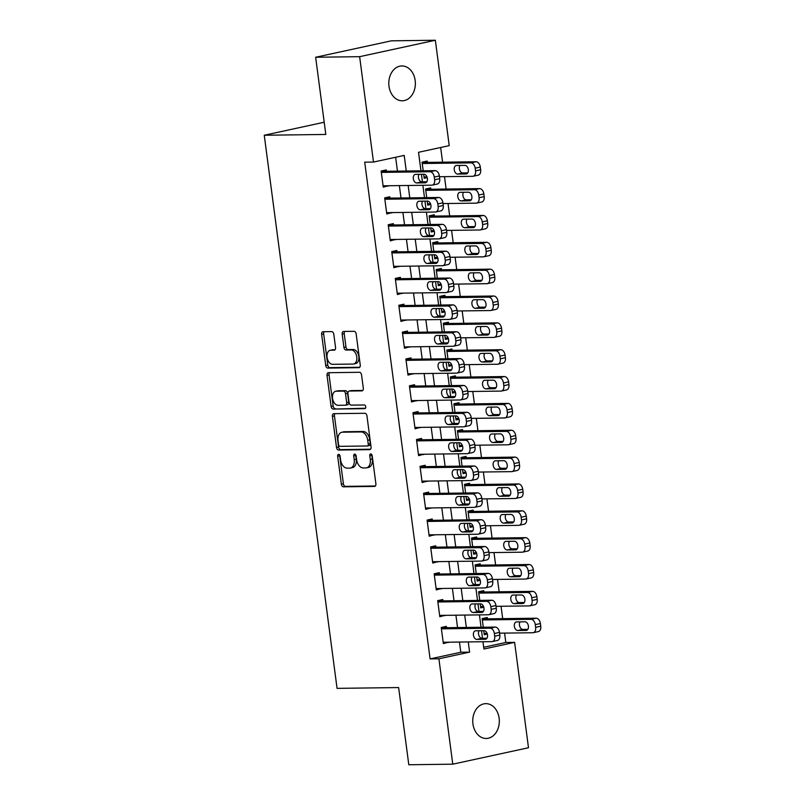 <?xml version="1.0" encoding="UTF-8"?>
<svg xmlns="http://www.w3.org/2000/svg" width="805" height="805" viewBox="0 0 805 805"><rect width="100%" height="100%" fill="white"/><g stroke="black" fill="none" stroke-linecap="round" stroke-linejoin="round"><path stroke-width="1.21" d="M338.633 454.342A1.872 1.197 -102.2 0 0 338.472 454.362A1.872 1.197 -102.2 0 0 337.667 456.204L341.35 484.208A2.667 1.711 -102.2 0 0 343.423 486.824L374.506 486.411A2.667 1.711 -102.2 0 0 374.728 486.391A2.667 1.711 -102.2 0 0 375.885 483.755L372.192 455.751A1.872 1.197 -102.2 0 0 370.743 453.919A1.872 1.197 -102.2 0 0 370.592 453.94A1.872 1.197 -102.2 0 0 369.777 455.781L370.26 459.403A8.553 5.464 -102.2 0 1 366.547 467.836A8.553 5.464 -102.2 0 1 365.842 467.916L363.246 467.947A8.553 5.464 -102.2 0 1 356.615 459.585L356.142 455.962A1.872 1.197 -102.2 0 0 354.683 454.131A1.872 1.197 -102.2 0 0 354.532 454.151A1.872 1.197 -102.2 0 0 353.717 455.992L354.2 459.615A8.553 5.464 -102.2 0 1 350.487 468.047A8.553 5.464 -102.2 0 1 349.783 468.128L347.197 468.158A8.553 5.464 -102.2 0 1 340.555 459.796L340.082 456.173A1.872 1.197 -102.2 0 0 338.633 454.342M339.7 455.087A1.872 1.197 -102.2 0 0 339.71 455.761L343.393 483.765A2.667 1.711 -102.2 0 0 345.466 486.371L375.382 485.989M371.819 454.664A1.872 1.197 -102.2 0 0 371.829 455.338L372.302 458.961L370.26 459.403M355.76 454.875A1.872 1.197 -102.2 0 0 355.77 455.55L356.243 459.172L354.2 459.615M415.179 80.53A17.418 13.293 -90.7 0 1 402.309 100.786A17.418 13.293 -90.7 0 1 388.986 86.216A17.418 13.293 -90.7 0 1 401.856 65.95A17.418 13.293 -90.7 0 1 415.179 80.53M499.13 718.211A17.418 13.293 -90.7 0 1 486.26 738.477A17.418 13.293 -90.7 0 1 472.938 723.896A17.418 13.293 -90.7 0 1 485.807 703.64A17.418 13.293 -90.7 0 1 499.13 718.211M333.793 334.216A2.667 1.711 -102.2 0 0 331.72 331.61L323.006 331.72A2.667 1.711 -102.2 0 0 322.785 331.741A2.667 1.711 -102.2 0 0 321.628 334.377L325.723 365.48A2.667 1.711 -102.2 0 0 327.796 368.086L358.869 367.684A2.667 1.711 -102.2 0 0 359.09 367.654A2.667 1.711 -102.2 0 0 360.248 365.027L356.162 333.924A2.667 1.711 -102.2 0 0 354.079 331.318L343.554 331.449A2.667 1.711 -102.2 0 0 343.333 331.479A2.667 1.711 -102.2 0 0 342.175 334.105L343.926 347.418A2.667 1.711 -102.2 0 0 345.999 350.034L351.222 349.964A7.144 4.568 -102.2 0 1 356.696 356.494A7.144 4.568 -102.2 0 1 353.667 364.001A7.144 4.568 -102.2 0 1 353.073 364.061L332.616 364.333A7.144 4.568 -102.2 0 1 327.142 357.792A7.144 4.568 -102.2 0 1 330.171 350.296A7.144 4.568 -102.2 0 1 330.764 350.235L334.166 350.185A2.667 1.711 -102.2 0 0 334.387 350.165A2.667 1.711 -102.2 0 0 335.554 347.529L333.793 334.216M483.684 647.28L505.822 642.471L514.616 642.36L528.493 747.744L452.772 764.176L408.799 764.75L398.636 687.561L337.064 688.366L264.251 135.25L325.814 134.445L315.651 57.256L359.634 56.682L435.344 40.25L449.22 145.635L418.52 152.296L420.965 170.821M452.772 764.176L438.896 658.792L469.597 652.131L468.248 641.927M406.253 171.012L404.201 155.405L373.5 162.067L364.705 162.177L430.101 658.903L438.896 658.792M373.5 162.067L359.634 56.682M333.793 413.679A2.667 1.711 -102.2 0 0 333.572 413.71A2.667 1.711 -102.2 0 0 332.415 416.346L336.51 447.439A2.667 1.711 -102.2 0 0 338.583 450.055L369.666 449.643A2.667 1.711 -102.2 0 0 369.877 449.623A2.667 1.711 -102.2 0 0 371.045 446.986L366.949 415.893A2.667 1.711 -102.2 0 0 364.876 413.277L333.793 413.679M331.117 406.455L327.021 375.361A2.667 1.711 -102.2 0 1 328.178 372.725A2.667 1.711 -102.2 0 1 328.4 372.705L359.483 372.292A2.667 1.711 -102.2 0 1 361.556 374.909L363.307 388.221A2.667 1.711 -102.2 0 1 362.149 390.848A2.667 1.711 -102.2 0 1 361.928 390.878L349.32 391.039A2.667 1.711 -102.2 0 0 349.098 391.069A2.667 1.711 -102.2 0 0 347.941 393.695L349.108 402.53A2.667 1.711 -102.2 0 0 351.181 405.136L364.303 404.965A1.872 1.197 -102.2 0 1 365.732 406.676A1.872 1.197 -102.2 0 1 364.937 408.638A1.872 1.197 -102.2 0 1 364.786 408.658L333.19 409.071A2.667 1.711 -102.2 0 1 331.117 406.455L333.159 406.012L329.064 374.919L327.021 375.361M427.093 177.191L424.044 177.231M427.354 162.399L427.173 161.05L422.062 162.167L423.199 170.791M430.635 204.037L427.586 204.078M430.886 189.245L430.715 187.907L425.593 189.014L426.731 197.648M434.167 230.894L431.118 230.934M434.428 216.092L434.247 214.754L429.135 215.861L430.273 224.494M437.699 257.741L434.65 257.781M437.96 242.949L437.779 241.601L432.667 242.718L433.804 251.341M441.231 284.588L438.182 284.628M441.492 269.796L441.321 268.457L436.199 269.564L437.336 278.198M444.773 311.444L441.724 311.485M445.024 296.643L444.853 295.304L439.741 296.411L440.868 305.045M448.305 338.291L445.256 338.331M448.566 323.499L448.385 322.151L443.273 323.258L444.41 331.891M451.836 365.138L448.788 365.178M452.098 350.346L451.927 348.998L446.805 350.115L447.942 358.748M455.378 391.995L452.329 392.035M455.63 377.193L455.459 375.855L450.337 376.961L451.474 385.595M458.91 418.842L455.861 418.882M459.172 404.05L458.991 402.701L453.879 403.808L455.016 412.442M462.442 445.688L459.393 445.728M462.704 430.896L462.523 429.548L457.411 430.665L458.548 439.299M465.974 472.545L462.925 472.585M466.236 457.743L466.065 456.405L460.943 457.512L462.08 466.145M469.516 499.392L466.467 499.432M469.778 484.59L469.597 483.252L464.485 484.358L465.612 492.992M473.048 526.239L469.999 526.279M473.31 511.447L473.129 510.098L468.017 511.215L469.154 519.839M476.58 553.095L473.531 553.126M476.842 538.293L476.671 536.955L471.549 538.062L472.686 546.696M480.122 579.942L477.073 579.982M480.374 565.14L480.203 563.802L475.081 564.909L476.218 573.542M483.654 606.789L480.605 606.829M483.916 591.997L483.735 590.649L478.623 591.766L479.76 600.389M446.523 627.729L446.342 626.381L441.231 627.487L443.354 643.598L448.425 642.189M442.981 600.872L442.81 599.534L437.689 600.641L439.812 616.751L444.893 615.342M439.45 574.025L439.278 572.687L434.157 573.794L436.28 589.904L441.351 588.495M435.918 547.179L435.736 545.83L430.625 546.947L432.748 563.057L437.819 561.638M432.386 520.322L432.204 518.984L427.093 520.09L429.206 536.2L434.287 534.792M428.844 493.475L428.673 492.137L423.551 493.244L425.674 509.354L430.756 507.945M425.312 466.628L425.131 465.28L420.019 466.397L422.142 482.507L427.214 481.088M421.78 439.772L421.599 438.433L416.487 439.54L418.6 455.65L423.682 454.241M418.238 412.925L418.067 411.586L412.945 412.693L415.068 428.803L420.15 427.395M414.706 386.078L414.535 384.73L409.413 385.847L411.536 401.957L416.608 400.538M411.174 359.221L410.993 357.883L405.881 358.99L408.004 375.1L413.076 373.691M407.642 332.374L407.461 331.036L402.349 332.143L404.462 348.253L409.544 346.844M404.1 305.528L403.929 304.179L398.807 305.296L400.93 321.406L406.002 319.988M400.568 278.671L400.387 277.333L395.275 278.439L397.398 294.55L402.47 293.141M397.036 251.824L396.855 250.486L391.743 251.593L393.856 267.703L398.938 266.294M393.494 224.977L393.323 223.629L388.201 224.746L390.324 240.856L395.406 239.437M389.962 198.131L389.781 196.782L384.669 197.889L386.792 213.999L391.864 212.59M430.101 658.903L460.802 652.241L459.454 642.048M457.552 627.578L455.922 615.201M454.02 600.731L452.39 588.344M450.478 573.885L448.848 561.498M446.946 547.028L445.316 534.651M443.414 520.181L441.784 507.794M439.882 493.334L438.252 480.947M436.34 466.477L434.71 454.101M432.808 439.631L431.178 427.244M429.276 412.784L427.646 400.397M425.734 385.927L424.104 373.55M422.202 359.08L420.572 346.693M418.67 332.234L417.04 319.847M415.128 305.377L413.498 293M411.597 278.53L409.966 266.143M408.065 251.683L406.434 239.296M404.533 224.826L402.903 212.45M400.991 197.98L399.361 185.593M397.459 171.133L395.637 157.267M386.43 171.274L386.249 169.936L381.137 171.042L383.261 187.152L388.332 185.744M505.822 642.471L504.584 633.112M502.682 618.643L501.052 606.266M499.15 591.796L497.52 579.409M495.608 564.949L493.978 552.562M492.076 538.092L490.446 525.715M488.544 511.245L486.914 498.859M485.002 484.399L483.372 472.012M481.471 457.542L479.84 445.165M477.939 430.695L476.308 418.308M474.407 403.848L472.776 391.461M470.865 376.992L469.235 364.615M467.333 350.145L465.703 337.758M463.801 323.298L462.171 310.911M460.259 296.441L458.629 284.064M456.727 269.595L455.097 257.208M453.195 242.748L451.565 230.361M449.663 215.891L448.033 203.514M446.121 189.044L444.491 176.657M442.589 162.197L440.657 147.496M487.448 618.844L487.267 617.505L482.155 618.612L483.292 627.246M487.317 634.058L484.278 634.722L483.745 630.697M483.785 607.212L480.736 607.876L480.213 603.851M480.243 580.365L477.204 581.019L476.681 577.004M476.711 553.508L473.672 554.172L473.139 550.147M473.179 526.661L470.14 527.325L469.607 523.3M469.647 499.814L466.598 500.469L466.075 496.454M466.105 472.958L463.066 473.622L462.533 469.597M462.573 446.111L459.534 446.775L459.001 442.75M459.041 419.264L455.992 419.918L455.469 415.903M455.499 392.407L452.46 393.071L451.937 389.057M451.967 365.561L448.928 366.225L448.395 362.2M448.435 338.714L445.396 339.368L444.863 335.353M444.903 311.867L441.854 312.521L441.331 308.506M441.361 285.01L438.323 285.674L437.789 281.649M437.829 258.163L434.791 258.818L434.257 254.803M434.298 231.317L431.249 231.971L430.725 227.956M430.756 204.46L427.717 205.124L427.193 201.099M427.224 177.613L424.185 178.277L423.651 174.252M324.204 122.239L264.251 135.25M315.651 57.256L391.371 40.824L435.344 40.25M482.96 641.736L483.916 649.021L514.616 642.36M421.418 174.282L422.414 181.829M422.867 185.291L424.497 197.678M424.949 201.129L425.946 208.686M426.398 212.138L428.029 224.525M428.491 227.986L429.478 235.533M429.94 238.994L431.571 251.371M432.023 254.833L433.02 262.38M433.472 265.841L435.103 278.228M435.555 281.68L436.552 289.237M437.004 292.688L438.634 305.075M439.097 308.536L440.083 316.083M440.546 319.545L442.176 331.922M442.629 335.383L443.625 342.93M444.078 346.392L445.708 358.778M446.161 362.23L447.157 369.787M447.61 373.238L449.24 385.625M449.693 389.077L450.689 396.634M451.142 400.085L452.772 412.472M453.235 415.933L454.221 423.48M454.684 426.942L456.314 439.319M456.767 442.78L457.763 450.327M458.216 453.789L459.846 466.175M460.299 469.627L461.295 477.184M461.748 480.635L463.378 493.022M463.841 496.484L464.827 504.031M465.29 507.492L466.92 519.869M467.373 523.331L468.369 530.877M468.822 534.339L470.452 546.726M470.905 550.177L471.901 557.734M472.354 561.186L473.984 573.573M474.437 577.034L475.433 584.581M475.886 588.042L477.516 600.419M477.979 603.881L478.965 611.428M479.428 614.889L481.058 627.276M481.511 630.728L482.507 638.285M466.347 627.467L464.716 615.08M462.815 600.611L461.185 588.234M459.273 573.764L457.643 561.377M455.741 546.917L454.111 534.53M452.209 520.07L450.579 507.683M448.677 493.213L447.047 480.837M445.135 466.367L443.505 453.98M441.603 439.52L439.973 427.133M438.071 412.663L436.441 400.286M434.529 385.816L432.899 373.429M430.997 358.97L429.367 346.583M427.465 332.113L425.835 319.736M423.933 305.266L422.303 292.879M420.391 278.419L418.761 266.032M416.859 251.563L415.229 239.186M413.327 224.716L411.697 212.329M409.785 197.869L408.155 185.482M460.802 652.241L469.597 652.131M487.186 633.636L484.137 633.676M448.466 642.491L443.213 642.561M444.934 615.644L439.681 615.714M441.392 588.797L436.139 588.858M437.86 561.94L432.607 562.011M434.328 535.094L429.075 535.164M430.786 508.247L425.533 508.307M427.254 481.39L422.001 481.46M423.722 454.543L418.469 454.614M420.19 427.697L414.937 427.757M416.648 400.84L411.395 400.91M413.116 373.993L407.863 374.063M409.584 347.146L404.331 347.207M406.042 320.289L400.789 320.36M402.51 293.443L397.257 293.513M398.978 266.596L393.726 266.666M395.446 239.739L390.194 239.81M391.904 212.892L386.652 212.963M388.372 186.046L383.12 186.116M350.487 468.047L352.53 467.604A8.553 5.464 -102.2 0 0 356.243 459.172M366.547 467.836L368.589 467.393A8.553 5.464 -102.2 0 0 372.302 458.961M334.961 413.669A2.667 1.711 -102.2 0 0 334.457 415.893L338.553 446.996A2.667 1.711 -102.2 0 0 340.626 449.613L370.542 449.22M338.543 444.511A1.872 1.197 -102.2 0 0 339.992 446.342L367.281 445.98A1.872 1.197 -102.2 0 0 367.432 445.97A1.872 1.197 -102.2 0 0 368.247 444.119L367.744 440.305A8.553 5.464 -102.2 0 0 361.103 431.943L342.457 432.184A8.553 5.464 -102.2 0 0 341.753 432.265A8.553 5.464 -102.2 0 0 338.04 440.687L338.543 444.511M367.583 445.92L369.324 445.537A1.872 1.197 -102.2 0 0 369.475 445.517A1.872 1.197 -102.2 0 0 370.29 443.676L368.247 444.119M341.753 432.265L343.805 431.822A8.553 5.464 -102.2 0 1 344.5 431.742L363.156 431.49A8.553 5.464 -102.2 0 1 369.787 439.852L370.29 443.676M329.567 372.685A2.667 1.711 -102.2 0 0 329.064 374.919M362.803 390.445L351.362 390.596A2.667 1.711 -102.2 0 0 351.151 390.626A2.667 1.711 -102.2 0 0 350.94 390.687M365.5 408.236L333.19 409.071M336.238 391.21A7.144 4.568 -102.2 0 0 335.655 391.28A7.144 4.568 -102.2 0 0 332.616 398.777A7.144 4.568 -102.2 0 0 338.1 405.307L345.305 405.217A2.667 1.711 -102.2 0 0 345.526 405.197A2.667 1.711 -102.2 0 0 346.683 402.56L345.526 393.726A2.667 1.711 -102.2 0 0 343.453 391.119L336.238 391.21L338.291 390.767A7.144 4.568 -102.2 0 0 337.698 390.838L335.655 391.28M347.358 404.774A2.667 1.711 -102.2 0 0 347.569 404.744A2.667 1.711 -102.2 0 0 348.736 402.118L346.683 402.56M338.291 390.767L345.496 390.677A2.667 1.711 -102.2 0 1 347.569 393.283L348.736 402.118M333.159 406.012A2.667 1.711 -102.2 0 0 335.232 408.628M330.171 350.296L332.224 349.853A7.144 4.568 -102.2 0 1 332.807 349.783L335.051 349.762M353.667 364.001L355.709 363.548A7.144 4.568 -102.2 0 0 358.748 356.052A7.144 4.568 -102.2 0 0 353.264 349.521L351.222 349.964M344.721 331.439A2.667 1.711 -102.2 0 0 344.218 333.662L345.969 346.975A2.667 1.711 -102.2 0 0 348.042 349.591L353.264 349.521M324.174 331.7A2.667 1.711 -102.2 0 0 323.67 333.934L327.766 365.037A2.667 1.711 -102.2 0 0 329.839 367.644L359.744 367.251M482.336 619.951L531.058 619.317A5.444 3.482 -102.2 0 1 535.285 624.64L535.637 627.326A5.444 3.482 -102.2 0 1 533.272 632.69A5.444 3.482 -102.2 0 1 532.83 632.74L499.573 633.173M487.075 633.344L484.097 633.384M482.195 618.914L536.17 618.21A5.444 3.482 77.8 0 1 540.397 623.533L540.749 626.22A5.444 3.482 77.8 0 1 538.384 631.583L533.272 632.69M520.02 621.883A4.357 2.777 -102.2 0 0 519.839 626.642A4.357 2.777 -102.2 0 0 522.848 629.409L527.879 629.339M525.041 621.812L516.599 621.923A4.357 2.777 -102.2 0 0 516.246 621.963A4.357 2.777 -102.2 0 0 514.395 626.532A4.357 2.777 -102.2 0 0 517.736 630.516L526.178 630.406A4.357 2.777 -102.2 0 0 526.53 630.365A4.357 2.777 -102.2 0 0 528.382 625.797A4.357 2.777 -102.2 0 0 525.041 621.812M441.402 628.836L490.134 628.202A5.444 3.482 -102.2 0 1 494.361 633.525L494.713 636.202A5.444 3.482 -102.2 0 1 492.348 641.575A5.444 3.482 -102.2 0 1 491.895 641.625L443.173 642.259M492.348 641.575L497.46 640.458A5.444 3.482 77.8 0 0 499.825 635.095L499.472 632.408A5.444 3.482 77.8 0 0 495.246 627.085L441.271 627.789M484.117 630.697A4.357 2.777 77.8 0 1 487.458 634.682A4.357 2.777 77.8 0 1 485.606 639.25A4.357 2.777 77.8 0 1 485.244 639.291L476.802 639.401A4.357 2.777 77.8 0 1 473.471 635.417A4.357 2.777 77.8 0 1 475.312 630.848A4.357 2.777 77.8 0 1 475.675 630.808L484.117 630.697M486.945 638.224L481.923 638.285A4.357 2.777 77.8 0 1 478.915 635.527A4.357 2.777 77.8 0 1 479.086 630.758M478.794 593.104L527.527 592.47A5.444 3.482 -102.2 0 1 531.753 597.793L532.105 600.48A5.444 3.482 -102.2 0 1 529.74 605.843A5.444 3.482 -102.2 0 1 529.288 605.893L496.041 606.326M483.543 606.487L480.565 606.527M478.663 592.067L532.638 591.353A5.444 3.482 77.8 0 1 536.865 596.676L537.217 599.363A5.444 3.482 77.8 0 1 534.852 604.726L529.74 605.843M516.478 595.036A4.357 2.777 -102.2 0 0 516.307 599.795A4.357 2.777 -102.2 0 0 519.316 602.563L524.337 602.492M521.509 594.965L513.067 595.076A4.357 2.777 -102.2 0 0 512.705 595.116A4.357 2.777 -102.2 0 0 510.863 599.685A4.357 2.777 -102.2 0 0 514.194 603.669L522.636 603.559A4.357 2.777 -102.2 0 0 522.998 603.519A4.357 2.777 -102.2 0 0 524.85 598.95A4.357 2.777 -102.2 0 0 521.509 594.965M475.262 566.257L523.985 565.613A5.444 3.482 -102.2 0 1 528.211 570.936L528.563 573.623A5.444 3.482 -102.2 0 1 526.198 578.986A5.444 3.482 -102.2 0 1 525.756 579.047L492.499 579.479M480.011 579.64L477.033 579.681M475.121 565.211L529.106 564.506A5.444 3.482 77.8 0 1 533.333 569.829L533.685 572.516A5.444 3.482 77.8 0 1 531.32 577.879L526.198 578.986M512.946 568.179A4.357 2.777 -102.2 0 0 512.775 572.939A4.357 2.777 -102.2 0 0 515.774 575.706L520.805 575.645M517.977 568.119L509.535 568.229A4.357 2.777 -102.2 0 0 509.173 568.27A4.357 2.777 -102.2 0 0 507.321 572.838A4.357 2.777 -102.2 0 0 510.662 576.823L519.104 576.712A4.357 2.777 -102.2 0 0 519.467 576.672A4.357 2.777 -102.2 0 0 521.308 572.093A4.357 2.777 -102.2 0 0 517.977 568.119M471.73 539.4L520.453 538.766A5.444 3.482 -102.2 0 1 524.679 544.089L525.031 546.776A5.444 3.482 -102.2 0 1 522.666 552.139A5.444 3.482 -102.2 0 1 522.224 552.19L488.967 552.622M476.469 552.794L473.491 552.834M471.589 538.364L525.574 537.66A5.444 3.482 77.8 0 1 529.791 542.983L530.153 545.669A5.444 3.482 77.8 0 1 527.788 551.033L522.666 552.139M509.414 541.332A4.357 2.777 -102.2 0 0 509.233 546.092A4.357 2.777 -102.2 0 0 512.242 548.859L517.273 548.789M514.435 541.262L505.993 541.373A4.357 2.777 -102.2 0 0 505.641 541.413A4.357 2.777 -102.2 0 0 503.789 545.991A4.357 2.777 -102.2 0 0 507.13 549.966L515.572 549.855A4.357 2.777 -102.2 0 0 515.925 549.815A4.357 2.777 -102.2 0 0 517.776 545.247A4.357 2.777 -102.2 0 0 514.435 541.262M468.188 512.554L516.921 511.92A5.444 3.482 -102.2 0 1 521.147 517.243L521.499 519.929A5.444 3.482 -102.2 0 1 519.134 525.293A5.444 3.482 -102.2 0 1 518.682 525.343L485.435 525.776M472.938 525.937L469.959 525.977M468.057 511.517L522.032 510.803A5.444 3.482 77.8 0 1 526.259 516.136L526.611 518.812A5.444 3.482 77.8 0 1 524.246 524.186L519.134 525.293M505.872 514.486A4.357 2.777 -102.2 0 0 505.701 519.245A4.357 2.777 -102.2 0 0 508.71 522.012L513.731 521.942M510.903 514.415L502.461 514.526A4.357 2.777 -102.2 0 0 502.099 514.566A4.357 2.777 -102.2 0 0 500.257 519.134A4.357 2.777 -102.2 0 0 503.588 523.119L512.04 523.009A4.357 2.777 -102.2 0 0 512.393 522.968A4.357 2.777 -102.2 0 0 514.244 518.4A4.357 2.777 -102.2 0 0 510.903 514.415M437.87 601.989L486.592 601.345A5.444 3.482 -102.2 0 1 490.819 606.668L491.171 609.355A5.444 3.482 -102.2 0 1 488.816 614.718A5.444 3.482 -102.2 0 1 488.363 614.768L439.641 615.412M488.816 614.718L493.928 613.611A5.444 3.482 77.8 0 0 496.293 608.248L495.94 605.561A5.444 3.482 77.8 0 0 491.714 600.238L437.729 600.943M480.585 603.851A4.357 2.777 77.8 0 1 483.916 607.825A4.357 2.777 77.8 0 1 482.074 612.394A4.357 2.777 77.8 0 1 481.712 612.434L473.27 612.545A4.357 2.777 77.8 0 1 469.929 608.57A4.357 2.777 77.8 0 1 471.78 604.002A4.357 2.777 77.8 0 1 472.143 603.961L480.585 603.851M483.413 611.377L478.381 611.438A4.357 2.777 77.8 0 1 475.383 608.671A4.357 2.777 77.8 0 1 475.554 603.911M434.338 575.132L483.06 574.498A5.444 3.482 -102.2 0 1 487.287 579.821L487.639 582.508A5.444 3.482 -102.2 0 1 485.274 587.871A5.444 3.482 -102.2 0 1 484.831 587.922L436.099 588.556M485.274 587.871L490.396 586.765A5.444 3.482 77.8 0 0 492.761 581.401L492.398 578.715A5.444 3.482 77.8 0 0 488.182 573.391L434.197 574.096M477.043 576.994A4.357 2.777 77.8 0 1 480.384 580.979A4.357 2.777 77.8 0 1 478.532 585.547A4.357 2.777 77.8 0 1 478.18 585.587L469.738 585.698A4.357 2.777 77.8 0 1 466.397 581.713A4.357 2.777 77.8 0 1 468.248 577.145A4.357 2.777 77.8 0 1 468.601 577.105L477.043 576.994M479.881 584.521L474.849 584.591A4.357 2.777 77.8 0 1 471.841 581.824A4.357 2.777 77.8 0 1 472.022 577.064M430.796 548.286L479.528 547.652A5.444 3.482 -102.2 0 1 483.755 552.975L484.107 555.661A5.444 3.482 -102.2 0 1 481.742 561.025A5.444 3.482 -102.2 0 1 481.289 561.075L432.567 561.709M481.742 561.025L486.854 559.908A5.444 3.482 77.8 0 0 489.219 554.544L488.866 551.858A5.444 3.482 77.8 0 0 484.64 546.535L430.665 547.239M473.511 550.147A4.357 2.777 77.8 0 1 476.852 554.132A4.357 2.777 77.8 0 1 475 558.7A4.357 2.777 77.8 0 1 474.648 558.74L466.196 558.851A4.357 2.777 77.8 0 1 462.865 554.866A4.357 2.777 77.8 0 1 464.706 550.298A4.357 2.777 77.8 0 1 465.069 550.258L473.511 550.147M476.339 557.674L471.317 557.734A4.357 2.777 77.8 0 1 468.309 554.977A4.357 2.777 77.8 0 1 468.48 550.217M427.264 521.439L475.997 520.795A5.444 3.482 -102.2 0 1 480.213 526.118L480.575 528.805A5.444 3.482 -102.2 0 1 478.21 534.168A5.444 3.482 -102.2 0 1 477.757 534.218L429.035 534.862M478.21 534.168L483.322 533.061A5.444 3.482 77.8 0 0 485.687 527.698L485.335 525.011A5.444 3.482 77.8 0 0 481.108 519.688L427.133 520.392M469.979 523.3A4.357 2.777 77.8 0 1 473.32 527.275A4.357 2.777 77.8 0 1 471.468 531.843A4.357 2.777 77.8 0 1 471.106 531.894L462.664 531.994A4.357 2.777 77.8 0 1 459.323 528.02A4.357 2.777 77.8 0 1 461.174 523.451A4.357 2.777 77.8 0 1 461.537 523.411L469.979 523.3M472.807 530.827L467.786 530.887A4.357 2.777 77.8 0 1 464.777 528.12A4.357 2.777 77.8 0 1 464.948 523.361M464.656 485.707L513.389 485.063A5.444 3.482 -102.2 0 1 517.605 490.396L517.967 493.073A5.444 3.482 -102.2 0 1 515.603 498.446A5.444 3.482 -102.2 0 1 515.15 498.496L481.903 498.929M469.406 499.09L466.427 499.13M464.515 484.66L518.5 483.956A5.444 3.482 77.8 0 1 522.727 489.279L523.079 491.966A5.444 3.482 77.8 0 1 520.714 497.329L515.603 498.446M502.34 487.629A4.357 2.777 -102.2 0 0 502.169 492.388A4.357 2.777 -102.2 0 0 505.178 495.156L510.199 495.095M507.371 487.568L498.929 487.679A4.357 2.777 -102.2 0 0 498.567 487.719A4.357 2.777 -102.2 0 0 496.715 492.288A4.357 2.777 -102.2 0 0 500.056 496.272L508.498 496.162A4.357 2.777 -102.2 0 0 508.861 496.122A4.357 2.777 -102.2 0 0 510.712 491.553A4.357 2.777 -102.2 0 0 507.371 487.568M423.732 494.582L472.454 493.948A5.444 3.482 -102.2 0 1 476.681 499.271L477.033 501.958A5.444 3.482 -102.2 0 1 474.668 507.321A5.444 3.482 -102.2 0 1 474.226 507.371L425.493 508.005M474.668 507.321L479.79 506.214A5.444 3.482 77.8 0 0 482.155 500.851L481.803 498.164A5.444 3.482 77.8 0 0 477.576 492.841L423.591 493.546M466.447 496.444A4.357 2.777 77.8 0 1 469.778 500.428A4.357 2.777 77.8 0 1 467.936 504.997A4.357 2.777 77.8 0 1 467.574 505.037L459.132 505.148A4.357 2.777 77.8 0 1 455.791 501.163A4.357 2.777 77.8 0 1 457.643 496.594A4.357 2.777 77.8 0 1 457.995 496.554L466.447 496.444M469.275 503.97L464.244 504.041A4.357 2.777 77.8 0 1 461.235 501.274A4.357 2.777 77.8 0 1 461.416 496.514M461.124 458.85L509.847 458.216A5.444 3.482 -102.2 0 1 514.073 463.539L514.425 466.226A5.444 3.482 -102.2 0 1 512.061 471.589A5.444 3.482 -102.2 0 1 511.618 471.639L478.361 472.072M465.864 472.243L462.885 472.283M460.983 457.814L514.969 457.109A5.444 3.482 77.8 0 1 519.195 462.432L519.547 465.119A5.444 3.482 77.8 0 1 517.182 470.482L512.061 471.589M498.808 460.782A4.357 2.777 -102.2 0 0 498.627 465.542A4.357 2.777 -102.2 0 0 501.636 468.309L506.667 468.238M503.839 460.712L495.387 460.822A4.357 2.777 -102.2 0 0 495.035 460.863A4.357 2.777 -102.2 0 0 493.183 465.441A4.357 2.777 -102.2 0 0 496.524 469.416L504.966 469.305A4.357 2.777 -102.2 0 0 505.319 469.265A4.357 2.777 -102.2 0 0 507.17 464.696A4.357 2.777 -102.2 0 0 503.839 460.712M420.2 467.735L468.923 467.101A5.444 3.482 -102.2 0 1 473.149 472.424L473.501 475.111A5.444 3.482 -102.2 0 1 471.136 480.474A5.444 3.482 -102.2 0 1 470.694 480.525L421.961 481.159M471.136 480.474L476.248 479.357A5.444 3.482 77.8 0 0 478.613 473.994L478.261 471.307A5.444 3.482 77.8 0 0 474.034 465.984L420.059 466.689M462.905 469.597A4.357 2.777 77.8 0 1 466.246 473.582A4.357 2.777 77.8 0 1 464.394 478.15A4.357 2.777 77.8 0 1 464.042 478.19L455.6 478.301A4.357 2.777 77.8 0 1 452.259 474.316A4.357 2.777 77.8 0 1 454.111 469.748A4.357 2.777 77.8 0 1 454.463 469.707L462.905 469.597M465.743 477.124L460.712 477.194A4.357 2.777 77.8 0 1 457.703 474.427A4.357 2.777 77.8 0 1 457.884 469.667M457.592 432.003L506.315 431.369A5.444 3.482 -102.2 0 1 510.541 436.692L510.893 439.379A5.444 3.482 -102.2 0 1 508.529 444.742A5.444 3.482 -102.2 0 1 508.086 444.793L474.829 445.225M462.332 445.386L459.353 445.427M457.451 430.967L511.427 430.252A5.444 3.482 77.8 0 1 515.653 435.586L516.005 438.262A5.444 3.482 77.8 0 1 513.64 443.636L508.529 444.742M495.276 433.935A4.357 2.777 -102.2 0 0 495.095 438.695A4.357 2.777 -102.2 0 0 498.104 441.462L503.135 441.392M500.297 433.865L491.855 433.976A4.357 2.777 -102.2 0 0 491.503 434.016A4.357 2.777 -102.2 0 0 489.651 438.584A4.357 2.777 -102.2 0 0 492.992 442.569L501.435 442.458A4.357 2.777 -102.2 0 0 501.787 442.418A4.357 2.777 -102.2 0 0 503.638 437.85A4.357 2.777 -102.2 0 0 500.297 433.865M416.658 440.888L465.391 440.244A5.444 3.482 -102.2 0 1 469.617 445.568L469.969 448.254A5.444 3.482 -102.2 0 1 467.604 453.618A5.444 3.482 -102.2 0 1 467.152 453.668L418.429 454.312M467.604 453.618L472.716 452.511A5.444 3.482 77.8 0 0 475.081 447.147L474.729 444.461A5.444 3.482 77.8 0 0 470.502 439.138L416.527 439.842M459.373 442.75A4.357 2.777 77.8 0 1 462.714 446.725A4.357 2.777 77.8 0 1 460.863 451.303A4.357 2.777 77.8 0 1 460.5 451.343L452.058 451.454A4.357 2.777 77.8 0 1 448.727 447.469A4.357 2.777 77.8 0 1 450.569 442.901A4.357 2.777 77.8 0 1 450.931 442.861L459.373 442.75M462.201 450.277L457.18 450.337A4.357 2.777 77.8 0 1 454.171 447.57A4.357 2.777 77.8 0 1 454.342 442.81M454.05 405.156L502.783 404.513A5.444 3.482 -102.2 0 1 507.009 409.846L507.361 412.522A5.444 3.482 -102.2 0 1 504.997 417.896A5.444 3.482 -102.2 0 1 504.544 417.946L471.297 418.379M458.8 418.54L455.821 418.58M453.919 404.11L507.895 403.406A5.444 3.482 77.8 0 1 512.121 408.729L512.473 411.415A5.444 3.482 77.8 0 1 510.108 416.779L504.997 417.896M491.734 407.078A4.357 2.777 -102.2 0 0 491.563 411.848A4.357 2.777 -102.2 0 0 494.572 414.605L499.593 414.545M496.766 407.018L488.323 407.129A4.357 2.777 -102.2 0 0 487.961 407.169A4.357 2.777 -102.2 0 0 486.119 411.737A4.357 2.777 -102.2 0 0 489.45 415.722L497.893 415.611A4.357 2.777 -102.2 0 0 498.255 415.571A4.357 2.777 -102.2 0 0 500.106 411.003A4.357 2.777 -102.2 0 0 496.766 407.018M413.126 414.032L461.849 413.398A5.444 3.482 -102.2 0 1 466.075 418.721L466.427 421.407A5.444 3.482 -102.2 0 1 464.062 426.771A5.444 3.482 -102.2 0 1 463.62 426.821L414.897 427.465M464.062 426.771L469.184 425.664A5.444 3.482 77.8 0 0 471.549 420.301L471.197 417.614A5.444 3.482 77.8 0 0 466.97 412.291L412.985 412.995M455.841 415.893A4.357 2.777 77.8 0 1 459.172 419.878A4.357 2.777 77.8 0 1 457.331 424.446A4.357 2.777 77.8 0 1 456.968 424.487L448.526 424.597A4.357 2.777 77.8 0 1 445.185 420.613A4.357 2.777 77.8 0 1 447.037 416.044A4.357 2.777 77.8 0 1 447.399 416.004L455.841 415.893M458.669 423.42L453.638 423.49A4.357 2.777 77.8 0 1 450.639 420.723A4.357 2.777 77.8 0 1 450.81 415.964M450.518 378.31L499.241 377.666A5.444 3.482 -102.2 0 1 503.467 382.989L503.819 385.675A5.444 3.482 -102.2 0 1 501.455 391.039A5.444 3.482 -102.2 0 1 501.012 391.089L467.755 391.532M455.268 391.693L452.289 391.733M450.377 377.263L504.363 376.559A5.444 3.482 77.8 0 1 508.589 381.882L508.941 384.569A5.444 3.482 77.8 0 1 506.576 389.932L501.455 391.039M488.202 380.232A4.357 2.777 -102.2 0 0 488.031 384.991A4.357 2.777 -102.2 0 0 491.03 387.758L496.061 387.698M493.234 380.171L484.791 380.282A4.357 2.777 -102.2 0 0 484.429 380.322A4.357 2.777 -102.2 0 0 482.577 384.891A4.357 2.777 -102.2 0 0 485.918 388.865L494.361 388.755A4.357 2.777 -102.2 0 0 494.723 388.714A4.357 2.777 -102.2 0 0 496.564 384.146A4.357 2.777 -102.2 0 0 493.234 380.171M409.594 387.185L458.317 386.551A5.444 3.482 -102.2 0 1 462.543 391.874L462.895 394.561A5.444 3.482 -102.2 0 1 460.53 399.924A5.444 3.482 -102.2 0 1 460.088 399.974L411.355 400.608M460.53 399.924L465.652 398.807A5.444 3.482 77.8 0 0 468.017 393.444L467.655 390.757A5.444 3.482 77.8 0 0 463.439 385.434L409.453 386.148M452.299 389.046A4.357 2.777 77.8 0 1 455.64 393.031A4.357 2.777 77.8 0 1 453.789 397.6A4.357 2.777 77.8 0 1 453.436 397.64L444.994 397.75A4.357 2.777 77.8 0 1 441.653 393.766A4.357 2.777 77.8 0 1 443.505 389.197A4.357 2.777 77.8 0 1 443.857 389.157L452.299 389.046M455.137 396.573L450.106 396.644A4.357 2.777 77.8 0 1 447.097 393.876A4.357 2.777 77.8 0 1 447.278 389.117M446.986 351.453L495.709 350.819A5.444 3.482 -102.2 0 1 499.935 356.142L500.287 358.829A5.444 3.482 -102.2 0 1 497.923 364.192A5.444 3.482 -102.2 0 1 497.48 364.242L464.223 364.675M451.726 364.836L448.747 364.876M446.845 350.417L500.821 349.712A5.444 3.482 77.8 0 1 505.047 355.035L505.409 357.712A5.444 3.482 77.8 0 1 503.045 363.085L497.923 364.192M484.67 353.385A4.357 2.777 -102.2 0 0 484.489 358.145A4.357 2.777 -102.2 0 0 487.498 360.912L492.529 360.841M489.692 353.315L481.249 353.425A4.357 2.777 -102.2 0 0 480.897 353.465A4.357 2.777 -102.2 0 0 479.045 358.034A4.357 2.777 -102.2 0 0 482.386 362.019L490.829 361.908A4.357 2.777 -102.2 0 0 491.181 361.868A4.357 2.777 -102.2 0 0 493.032 357.299A4.357 2.777 -102.2 0 0 489.692 353.315M406.052 360.338L454.785 359.694A5.444 3.482 -102.2 0 1 459.011 365.017L459.363 367.704A5.444 3.482 -102.2 0 1 456.999 373.067A5.444 3.482 -102.2 0 1 456.546 373.128L407.823 373.762M456.999 373.067L462.11 371.96A5.444 3.482 77.8 0 0 464.475 366.597L464.123 363.91A5.444 3.482 77.8 0 0 459.897 358.587L405.921 359.292M448.767 362.2A4.357 2.777 77.8 0 1 452.108 366.174A4.357 2.777 77.8 0 1 450.257 370.753A4.357 2.777 77.8 0 1 449.894 370.793L441.452 370.904A4.357 2.777 77.8 0 1 438.121 366.919A4.357 2.777 77.8 0 1 439.963 362.351A4.357 2.777 77.8 0 1 440.325 362.31L448.767 362.2M451.595 369.726L446.574 369.787A4.357 2.777 77.8 0 1 443.565 367.02A4.357 2.777 77.8 0 1 443.736 362.26M443.444 324.606L492.177 323.972A5.444 3.482 -102.2 0 1 496.403 329.295L496.755 331.972A5.444 3.482 -102.2 0 1 494.391 337.345A5.444 3.482 -102.2 0 1 493.938 337.396L460.691 337.828M448.194 337.989L445.215 338.03M443.314 323.56L497.289 322.855A5.444 3.482 77.8 0 1 501.515 328.178L501.867 330.865A5.444 3.482 77.8 0 1 499.502 336.228L494.391 337.345M481.128 326.528A4.357 2.777 -102.2 0 0 480.957 331.298A4.357 2.777 -102.2 0 0 483.966 334.055L488.987 333.995M486.16 326.468L477.717 326.578A4.357 2.777 -102.2 0 0 477.355 326.619A4.357 2.777 -102.2 0 0 475.514 331.187A4.357 2.777 -102.2 0 0 478.844 335.172L487.287 335.061A4.357 2.777 -102.2 0 0 487.649 335.021A4.357 2.777 -102.2 0 0 489.5 330.452A4.357 2.777 -102.2 0 0 486.16 326.468M402.52 333.481L451.253 332.847A5.444 3.482 -102.2 0 1 455.469 338.17L455.831 340.857A5.444 3.482 -102.2 0 1 453.467 346.22A5.444 3.482 -102.2 0 1 453.014 346.271L404.291 346.915M453.467 346.22L458.578 345.114A5.444 3.482 77.8 0 0 460.943 339.75L460.591 337.064A5.444 3.482 77.8 0 0 456.365 331.741L402.379 332.445M445.235 335.343A4.357 2.777 77.8 0 1 448.566 339.328A4.357 2.777 77.8 0 1 446.725 343.896A4.357 2.777 77.8 0 1 446.362 343.936L437.92 344.047A4.357 2.777 77.8 0 1 434.579 340.072A4.357 2.777 77.8 0 1 436.431 335.494A4.357 2.777 77.8 0 1 436.793 335.454L445.235 335.343M448.063 342.87L443.032 342.94A4.357 2.777 77.8 0 1 440.033 340.173A4.357 2.777 77.8 0 1 440.204 335.413M439.912 297.759L488.635 297.115A5.444 3.482 -102.2 0 1 492.861 302.439L493.224 305.125A5.444 3.482 -102.2 0 1 490.859 310.489A5.444 3.482 -102.2 0 1 490.406 310.539L457.16 310.982M444.662 311.143L441.683 311.183M439.772 296.713L493.757 296.009A5.444 3.482 77.8 0 1 497.983 301.332L498.335 304.018A5.444 3.482 77.8 0 1 495.971 309.382L490.859 310.489M477.596 299.681A4.357 2.777 -102.2 0 0 477.425 304.441A4.357 2.777 -102.2 0 0 480.424 307.208L485.455 307.148M482.628 299.621L474.185 299.732A4.357 2.777 -102.2 0 0 473.823 299.772A4.357 2.777 -102.2 0 0 471.972 304.34A4.357 2.777 -102.2 0 0 475.312 308.315L483.755 308.204A4.357 2.777 -102.2 0 0 484.117 308.164A4.357 2.777 -102.2 0 0 485.958 303.596A4.357 2.777 -102.2 0 0 482.628 299.621M398.988 306.635L447.711 306.001A5.444 3.482 -102.2 0 1 451.937 311.324L452.289 314.01A5.444 3.482 -102.2 0 1 449.925 319.374A5.444 3.482 -102.2 0 1 449.482 319.424L400.749 320.058M449.925 319.374L455.046 318.267A5.444 3.482 77.8 0 0 457.411 312.893L457.059 310.217A5.444 3.482 77.8 0 0 452.833 304.884L398.847 305.598M441.704 308.496A4.357 2.777 77.8 0 1 445.034 312.481A4.357 2.777 77.8 0 1 443.183 317.049A4.357 2.777 77.8 0 1 442.831 317.09L434.388 317.2A4.357 2.777 77.8 0 1 431.047 313.215A4.357 2.777 77.8 0 1 432.899 308.647A4.357 2.777 77.8 0 1 433.251 308.607L441.704 308.496M444.531 316.023L439.5 316.093A4.357 2.777 77.8 0 1 436.491 313.326A4.357 2.777 77.8 0 1 436.672 308.567M436.38 270.903L485.103 270.269A5.444 3.482 -102.2 0 1 489.329 275.592L489.682 278.278A5.444 3.482 -102.2 0 1 487.317 283.642A5.444 3.482 -102.2 0 1 486.874 283.692L453.618 284.125M441.12 284.296L438.141 284.326M436.24 269.866L490.225 269.162A5.444 3.482 77.8 0 1 494.451 274.485L494.803 277.162A5.444 3.482 77.8 0 1 492.439 282.535L487.317 283.642M474.065 272.835A4.357 2.777 -102.2 0 0 473.883 277.594A4.357 2.777 -102.2 0 0 476.892 280.361L481.923 280.291M479.086 272.764L470.643 272.875A4.357 2.777 -102.2 0 0 470.291 272.915A4.357 2.777 -102.2 0 0 468.44 277.483A4.357 2.777 -102.2 0 0 471.78 281.468L480.223 281.358A4.357 2.777 -102.2 0 0 480.575 281.317A4.357 2.777 -102.2 0 0 482.426 276.749A4.357 2.777 -102.2 0 0 479.086 272.764M395.456 279.788L444.179 279.144A5.444 3.482 -102.2 0 1 448.405 284.477L448.757 287.154A5.444 3.482 -102.2 0 1 446.393 292.527A5.444 3.482 -102.2 0 1 445.95 292.577L397.217 293.211M446.393 292.527L451.504 291.41A5.444 3.482 77.8 0 0 453.869 286.047L453.517 283.36A5.444 3.482 77.8 0 0 449.291 278.037L395.315 278.741M438.162 281.649A4.357 2.777 77.8 0 1 441.502 285.634A4.357 2.777 77.8 0 1 439.651 290.202A4.357 2.777 77.8 0 1 439.299 290.243L430.856 290.353A4.357 2.777 77.8 0 1 427.515 286.369A4.357 2.777 77.8 0 1 429.367 281.8A4.357 2.777 77.8 0 1 429.719 281.76L438.162 281.649M440.999 289.176L435.968 289.237A4.357 2.777 77.8 0 1 432.959 286.469A4.357 2.777 77.8 0 1 433.14 281.71M432.849 244.056L481.571 243.422A5.444 3.482 -102.2 0 1 485.797 248.745L486.15 251.422A5.444 3.482 -102.2 0 1 483.785 256.795A5.444 3.482 -102.2 0 1 483.342 256.845L450.086 257.278M437.588 257.439L434.609 257.479M432.708 243.009L486.683 242.305A5.444 3.482 77.8 0 1 490.909 247.628L491.261 250.315A5.444 3.482 77.8 0 1 488.897 255.678L483.785 256.795M470.533 245.978A4.357 2.777 -102.2 0 0 470.351 250.747A4.357 2.777 -102.2 0 0 473.36 253.505L478.391 253.444M475.554 245.917L467.111 246.028A4.357 2.777 -102.2 0 0 466.759 246.068A4.357 2.777 -102.2 0 0 464.908 250.637A4.357 2.777 -102.2 0 0 468.238 254.622L476.691 254.511A4.357 2.777 -102.2 0 0 477.043 254.471A4.357 2.777 -102.2 0 0 478.895 249.902A4.357 2.777 -102.2 0 0 475.554 245.917M391.914 252.931L440.647 252.297A5.444 3.482 -102.2 0 1 444.873 257.62L445.225 260.307A5.444 3.482 -102.2 0 1 442.861 265.67A5.444 3.482 -102.2 0 1 442.408 265.72L393.685 266.364M442.861 265.67L447.972 264.563A5.444 3.482 77.8 0 0 450.337 259.2L449.985 256.513A5.444 3.482 77.8 0 0 445.759 251.19L391.783 251.895M434.63 254.793A4.357 2.777 77.8 0 1 437.97 258.777A4.357 2.777 77.8 0 1 436.119 263.346A4.357 2.777 77.8 0 1 435.757 263.386L427.314 263.497A4.357 2.777 77.8 0 1 423.983 259.522A4.357 2.777 77.8 0 1 425.825 254.944A4.357 2.777 77.8 0 1 426.187 254.903L434.63 254.793M437.457 262.319L432.436 262.39A4.357 2.777 77.8 0 1 429.427 259.623A4.357 2.777 77.8 0 1 429.598 254.863M429.307 217.209L478.039 216.565A5.444 3.482 -102.2 0 1 482.265 221.888L482.618 224.575A5.444 3.482 -102.2 0 1 480.253 229.938A5.444 3.482 -102.2 0 1 479.8 229.989L446.554 230.431M434.056 230.592L431.078 230.633M429.176 216.163L483.151 215.458A5.444 3.482 77.8 0 1 487.377 220.781L487.729 223.468A5.444 3.482 77.8 0 1 485.365 228.831L480.253 229.938M466.991 219.131A4.357 2.777 -102.2 0 0 466.82 223.891A4.357 2.777 -102.2 0 0 469.828 226.658L474.849 226.597M472.022 219.071L463.579 219.181A4.357 2.777 -102.2 0 0 463.217 219.222A4.357 2.777 -102.2 0 0 461.366 223.79A4.357 2.777 -102.2 0 0 464.706 227.765L473.149 227.654A4.357 2.777 -102.2 0 0 473.511 227.614A4.357 2.777 -102.2 0 0 475.363 223.045A4.357 2.777 -102.2 0 0 472.022 219.071M388.382 226.084L437.105 225.45A5.444 3.482 -102.2 0 1 441.331 230.773L441.683 233.46A5.444 3.482 -102.2 0 1 439.319 238.823A5.444 3.482 -102.2 0 1 438.876 238.874L390.153 239.508M439.319 238.823L444.441 237.717A5.444 3.482 77.8 0 0 446.805 232.343L446.453 229.667A5.444 3.482 77.8 0 0 442.227 224.333L388.241 225.048M431.098 227.946A4.357 2.777 77.8 0 1 434.428 231.931A4.357 2.777 77.8 0 1 432.587 236.499A4.357 2.777 77.8 0 1 432.225 236.539L423.782 236.65A4.357 2.777 77.8 0 1 420.441 232.665A4.357 2.777 77.8 0 1 422.293 228.097A4.357 2.777 77.8 0 1 422.655 228.056L431.098 227.946M433.925 235.473L428.894 235.543A4.357 2.777 77.8 0 1 425.885 232.776A4.357 2.777 77.8 0 1 426.066 228.016M425.775 190.352L474.497 189.718A5.444 3.482 -102.2 0 1 478.723 195.041L479.076 197.728A5.444 3.482 -102.2 0 1 476.711 203.091A5.444 3.482 -102.2 0 1 476.268 203.142L443.012 203.574M430.514 203.746L427.546 203.776M425.634 189.316L479.619 188.612A5.444 3.482 77.8 0 1 483.845 193.935L484.197 196.621A5.444 3.482 77.8 0 1 481.833 201.985L476.711 203.091M463.459 192.284A4.357 2.777 -102.2 0 0 463.278 197.044A4.357 2.777 -102.2 0 0 466.286 199.811L471.317 199.741M468.49 192.214L460.037 192.325A4.357 2.777 -102.2 0 0 459.685 192.365A4.357 2.777 -102.2 0 0 457.834 196.933A4.357 2.777 -102.2 0 0 461.174 200.918L469.617 200.807A4.357 2.777 -102.2 0 0 469.979 200.767A4.357 2.777 -102.2 0 0 471.821 196.199A4.357 2.777 -102.2 0 0 468.49 192.214M384.85 199.238L433.573 198.594A5.444 3.482 -102.2 0 1 437.799 203.927L438.151 206.603A5.444 3.482 -102.2 0 1 435.787 211.977A5.444 3.482 -102.2 0 1 435.344 212.027L386.611 212.661M435.787 211.977L440.909 210.86A5.444 3.482 77.8 0 0 443.263 205.496L442.911 202.81A5.444 3.482 77.8 0 0 438.685 197.487L384.71 198.191M427.556 201.099A4.357 2.777 77.8 0 1 430.896 205.084A4.357 2.777 77.8 0 1 429.045 209.652A4.357 2.777 77.8 0 1 428.693 209.692L420.25 209.803A4.357 2.777 77.8 0 1 416.91 205.818A4.357 2.777 77.8 0 1 418.761 201.25A4.357 2.777 77.8 0 1 419.113 201.21L427.556 201.099M430.393 208.626L425.362 208.686A4.357 2.777 77.8 0 1 422.353 205.929A4.357 2.777 77.8 0 1 422.534 201.159M422.243 163.506L470.965 162.872A5.444 3.482 -102.2 0 1 475.192 168.195L475.544 170.881A5.444 3.482 -102.2 0 1 473.179 176.245A5.444 3.482 -102.2 0 1 472.736 176.295L439.48 176.728M426.982 176.889L424.004 176.929M422.102 162.459L476.077 161.755A5.444 3.482 77.8 0 1 480.303 167.078L480.655 169.764A5.444 3.482 77.8 0 1 478.301 175.128L473.179 176.245M459.927 165.438A4.357 2.777 -102.2 0 0 459.746 170.197A4.357 2.777 -102.2 0 0 462.754 172.964L467.786 172.894M464.948 165.367L456.505 165.478A4.357 2.777 -102.2 0 0 456.153 165.518A4.357 2.777 -102.2 0 0 454.302 170.086A4.357 2.777 -102.2 0 0 457.643 174.071L466.085 173.961A4.357 2.777 -102.2 0 0 466.437 173.92A4.357 2.777 -102.2 0 0 468.289 169.352A4.357 2.777 -102.2 0 0 464.948 165.367M381.308 172.391L430.041 171.747A5.444 3.482 -102.2 0 1 434.267 177.07L434.62 179.756A5.444 3.482 -102.2 0 1 432.255 185.12A5.444 3.482 -102.2 0 1 431.802 185.17L383.079 185.814M432.255 185.12L437.367 184.013A5.444 3.482 77.8 0 0 439.731 178.65L439.379 175.963A5.444 3.482 77.8 0 0 435.153 170.64L381.178 171.344M424.024 174.252A4.357 2.777 77.8 0 1 427.364 178.227A4.357 2.777 77.8 0 1 425.513 182.795A4.357 2.777 77.8 0 1 425.151 182.836L416.708 182.946A4.357 2.777 77.8 0 1 413.378 178.972A4.357 2.777 77.8 0 1 415.219 174.403A4.357 2.777 77.8 0 1 415.581 174.363L424.024 174.252M426.851 181.779L421.83 181.839A4.357 2.777 77.8 0 1 418.821 179.072A4.357 2.777 77.8 0 1 418.992 174.313M339.71 455.761L337.667 456.204M371.829 455.338L369.777 455.781M355.77 455.55L353.717 455.992M345.466 486.371L343.423 486.824M343.393 483.765L341.35 484.208M340.626 449.613L338.583 450.055M338.553 446.996L336.51 447.439M334.457 415.893L332.415 416.346M369.787 439.852L367.744 440.305M363.156 431.49L361.103 431.943M344.5 431.742L342.457 432.184M351.362 390.596L349.32 391.039M347.569 393.283L345.526 393.726M345.496 390.677L343.453 391.119M332.807 349.783L330.764 350.235M348.042 349.591L345.999 350.034M345.969 346.975L343.926 347.418M344.218 333.662L342.175 334.105M329.839 367.644L327.796 368.086M327.766 365.037L325.723 365.48M323.67 333.934L321.628 334.377M531.058 619.317L536.17 618.21M535.637 627.326L540.749 626.22M535.285 624.64L540.397 623.533M526.873 630.255L526.178 630.406M522.848 629.409L517.736 630.516M495.246 627.085L490.134 628.202M499.472 632.408L494.361 633.525M499.825 635.095L494.713 636.202M485.244 639.291L485.948 639.14M476.802 639.401L481.923 638.285M527.527 592.47L532.638 591.353M532.105 600.48L537.217 599.363M531.753 597.793L536.865 596.676M523.341 603.408L522.636 603.559M519.316 602.563L514.194 603.669M523.985 565.613L529.106 564.506M528.563 573.623L533.685 572.516M528.211 570.936L533.333 569.829M519.809 576.561L519.104 576.712M515.774 575.706L510.662 576.823M520.453 538.766L525.574 537.66M525.031 546.776L530.153 545.669M524.679 544.089L529.791 542.983M516.267 549.704L515.572 549.855M512.242 548.859L507.13 549.966M516.921 511.92L522.032 510.803M521.499 519.929L526.611 518.812M521.147 517.243L526.259 516.136M512.735 522.858L512.04 523.009M508.71 522.012L503.588 523.119M491.714 600.238L486.592 601.345M495.94 605.561L490.819 606.668M496.293 608.248L491.171 609.355M481.712 612.434L482.416 612.283M473.27 612.545L478.381 611.438M488.182 573.391L483.06 574.498M492.398 578.715L487.287 579.821M492.761 581.401L487.639 582.508M478.18 585.587L478.874 585.436M469.738 585.698L474.849 584.591M484.64 546.535L479.528 547.652M488.866 551.858L483.755 552.975M489.219 554.544L484.107 555.661M474.648 558.74L475.342 558.59M466.196 558.851L471.317 557.734M481.108 519.688L475.997 520.795M485.335 525.011L480.213 526.118M485.687 527.698L480.575 528.805M471.106 531.894L471.811 531.733M462.664 531.994L467.786 530.887M513.389 485.063L518.5 483.956M517.967 493.073L523.079 491.966M517.605 490.396L522.727 489.279M509.203 496.011L508.498 496.162M505.178 495.156L500.056 496.272M477.576 492.841L472.454 493.948M481.803 498.164L476.681 499.271M482.155 500.851L477.033 501.958M467.574 505.037L468.279 504.886M459.132 505.148L464.244 504.041M509.847 458.216L514.969 457.109M514.425 466.226L519.547 465.119M514.073 463.539L519.195 462.432M505.671 469.154L504.966 469.305M501.636 468.309L496.524 469.416M474.034 465.984L468.923 467.101M478.261 471.307L473.149 472.424M478.613 473.994L473.501 475.111M464.042 478.19L464.737 478.039M455.6 478.301L460.712 477.194M506.315 431.369L511.427 430.252M510.893 439.379L516.005 438.262M510.541 436.692L515.653 435.586M502.129 442.307L501.435 442.458M498.104 441.462L492.992 442.569M470.502 439.138L465.391 440.244M474.729 444.461L469.617 445.568M475.081 447.147L469.969 448.254M460.5 451.343L461.205 451.182M452.058 451.454L457.18 450.337M502.783 404.513L507.895 403.406M507.361 412.522L512.473 411.415M507.009 409.846L512.121 408.729M498.597 415.461L497.893 415.611M494.572 414.605L489.45 415.722M466.97 412.291L461.849 413.398M471.197 417.614L466.075 418.721M471.549 420.301L466.427 421.407M456.968 424.487L457.673 424.336M448.526 424.597L453.638 423.49M499.241 377.666L504.363 376.559M503.819 385.675L508.941 384.569M503.467 382.989L508.589 381.882M495.065 388.604L494.361 388.755M491.03 387.758L485.918 388.865M463.439 385.434L458.317 386.551M467.655 390.757L462.543 391.874M468.017 393.444L462.895 394.561M453.436 397.64L454.131 397.489M444.994 397.75L450.106 396.644M495.709 350.819L500.821 349.712M500.287 358.829L505.409 357.712M499.935 356.142L505.047 355.035M491.523 361.757L490.829 361.908M487.498 360.912L482.386 362.019M459.897 358.587L454.785 359.694M464.123 363.91L459.011 365.017M464.475 366.597L459.363 367.704M449.894 370.793L450.599 370.642M441.452 370.904L446.574 369.787M492.177 323.972L497.289 322.855M496.755 331.972L501.867 330.865M496.403 329.295L501.515 328.178M487.991 334.91L487.287 335.061M483.966 334.055L478.844 335.172M456.365 331.741L451.253 332.847M460.591 337.064L455.469 338.17M460.943 339.75L455.831 340.857M446.362 343.936L447.067 343.785M437.92 344.047L443.032 342.94M488.635 297.115L493.757 296.009M493.224 305.125L498.335 304.018M492.861 302.439L497.983 301.332M484.459 308.053L483.755 308.204M480.424 307.208L475.312 308.315M452.833 304.884L447.711 306.001M457.059 310.217L451.937 311.324M457.411 312.893L452.289 314.01M442.831 317.09L443.535 316.939M434.388 317.2L439.5 316.093M485.103 270.269L490.225 269.162M489.682 278.278L494.803 277.162M489.329 275.592L494.451 274.485M480.917 281.207L480.223 281.358M476.892 280.361L471.78 281.468M449.291 278.037L444.179 279.144M453.517 283.36L448.405 284.477M453.869 286.047L448.757 287.154M439.299 290.243L439.993 290.092M430.856 290.353L435.968 289.237M481.571 243.422L486.683 242.305M486.15 251.422L491.261 250.315M485.797 248.745L490.909 247.628M477.385 254.36L476.691 254.511M473.36 253.505L468.238 254.622M445.759 251.19L440.647 252.297M449.985 256.513L444.873 257.62M450.337 259.2L445.225 260.307M435.757 263.386L436.461 263.235M427.314 263.497L432.436 262.39M478.039 216.565L483.151 215.458M482.618 224.575L487.729 223.468M482.265 221.888L487.377 220.781M473.853 227.503L473.149 227.654M469.828 226.658L464.706 227.765M442.227 224.333L437.105 225.45M446.453 229.667L441.331 230.773M446.805 232.343L441.683 233.46M432.225 236.539L432.929 236.388M423.782 236.65L428.894 235.543M474.497 189.718L479.619 188.612M479.076 197.728L484.197 196.621M478.723 195.041L483.845 193.935M470.321 200.656L469.617 200.807M466.286 199.811L461.174 200.918M438.685 197.487L433.573 198.594M442.911 202.81L437.799 203.927M443.263 205.496L438.151 206.603M428.693 209.692L429.387 209.542M420.25 209.803L425.362 208.686M470.965 162.872L476.077 161.755M475.544 170.881L480.655 169.764M475.192 168.195L480.303 167.078M466.779 173.81L466.085 173.961M462.754 172.964L457.643 174.071M435.153 170.64L430.041 171.747M439.379 175.963L434.267 177.07M439.731 178.65L434.62 179.756M425.151 182.836L425.855 182.685M416.708 182.946L421.83 181.839M369.475 445.517L367.432 445.97M351.151 390.626L349.098 391.069M347.569 404.744L345.526 405.197"/></g></svg>
